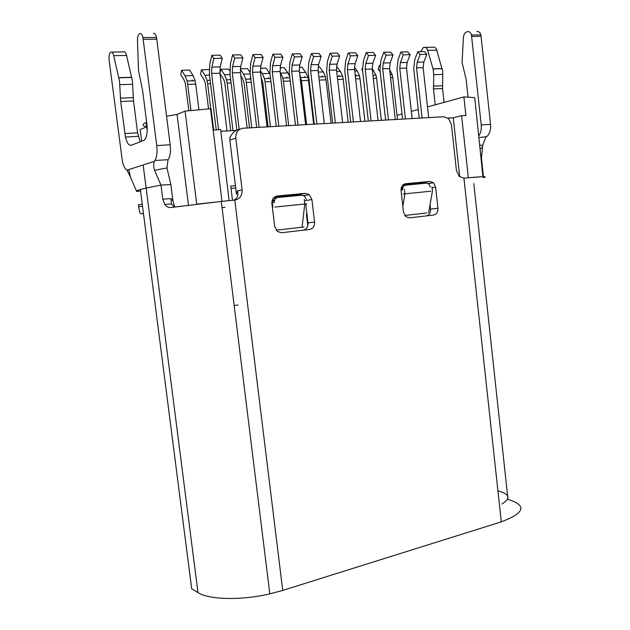 <?xml version="1.0" encoding="UTF-8"?>
<svg xmlns="http://www.w3.org/2000/svg" width="630" height="630" viewBox="0 0 630 630"><rect width="100%" height="100%" fill="white"/><g stroke="black" fill="none" stroke-linecap="round" stroke-linejoin="round"><path stroke-width="0.94" d="M507.985 499.362C527.168 505.394 524.94 512.891 501.299 521.845L282.728 590.404L269.821 593.87C241.251 600.555 208.774 599.784 197.985 592.617L191.678 588.743L140.388 189.567L146.144 188.031L197.985 592.617M233.84 200.167C237.352 198.395 238.549 195.308 237.439 190.89L242.109 189.89C242.306 195.615 239.865 199.009 234.785 200.072L221.287 201.435L269.821 593.87M485.746 137.474L482.753 145.223L481.454 158.059L483.564 177.668C488.817 176.29 482.265 176.455 463.908 178.148L459.238 176.4L456.427 170.486L451.434 124.709L448.639 118.716L443.843 116.739L243.101 128.244C238.045 129.103 235.604 132.41 235.785 138.167L242.109 189.89M435.629 187.22L433.448 182.716L429.833 181.409L405.618 183.732C402.468 184.425 400.948 186.732 401.058 190.662L403.476 212.066L405.775 216.649L409.453 217.862L433.566 215.058C436.606 214.326 438.07 212.034 437.952 208.191L435.629 187.22L432.085 187.787M311.905 199.537L309.298 194.638L305.211 193.331L277.208 196.017C273.554 196.788 271.79 199.285 271.924 203.514L274.696 226.524L277.452 231.509L281.618 232.714L309.495 229.47C313.008 228.651 314.701 226.178 314.567 222.051L311.905 199.537L305.345 200.663M426.691 215.862C429.416 214.893 430.692 212.657 430.542 209.152L437.952 208.191M403.57 184.472L422.478 182.653L425.155 183.267M430.046 204.663L430.542 209.152M235.785 138.167L229.832 140.057L236.486 194.284L237.439 190.89M229.832 140.057L229.816 137.71C232.305 132.828 235.612 130.016 239.731 129.276M303.542 230.163C306.676 229.1 308.157 226.69 307.983 222.925L314.567 222.051M305.731 203.915L307.983 222.925M274.83 196.828L298.707 194.536L301.794 195.182M501.882 504.047C511.009 498.472 509.717 494.077 498.023 490.857M174.581 207.018L172.927 200.812L171.006 198.631L162.768 199.151L160.973 185.062L170.88 184.598L166.966 167.927L168.06 159.713L154.893 160.485L154.413 161.335L127.047 170.163M170.895 184.779L172.927 200.812M174.478 207.034L171.399 203.978L171.006 198.631M221.287 201.435L171.202 207.483C168.619 207.766 166.47 206.75 164.753 204.435L162.768 199.151M140.577 191.04L136.718 191.465C136.08 191.032 137.301 190.394 140.388 189.567M142.286 204.333L138.427 204.766L138.695 206.687C139.254 211.074 139.962 213.444 140.829 213.798L143.459 213.499M126.504 169.69C124.827 168.604 123.464 165.918 122.433 161.634L109.171 60.504C108.777 56.361 109.203 53.676 110.447 52.432L110.982 52.093C112.046 51.621 112.951 52.81 113.699 55.668L119.511 81.286L120.7 101.501L125.464 137.08C126.961 142.986 128.851 145.719 131.127 145.286L143.79 140.466C146.664 138.49 147.711 133.127 146.924 124.378L142.608 90.523L138.521 70.765L137.474 40.761C137.45 37.241 138.017 34.989 139.183 34.012L139.797 33.618C141.065 33.059 142.104 34.382 142.931 37.587L156.744 145.601C157.461 152.405 156.838 157.366 154.893 160.485M127.095 170.147L126.504 169.683M128.764 169.643L130.575 177.487L136.718 191.465M126.992 170.171L130.355 176.849M153.366 33.54C154.665 32.98 155.728 34.296 156.547 37.477L170.187 144.743C170.895 151.72 170.187 156.713 168.068 159.721M111.88 52.077L123.803 51.896C124.897 51.432 125.819 52.613 126.575 55.456L132.402 80.9L133.521 100.981L137.608 132.843L140.199 141.829M160.973 185.062L154.555 170.328C153.46 166.54 153.413 163.54 154.413 161.335M146.16 188.102L160.91 185.055M166.966 167.927L154.555 170.328M478.831 135.812C480.808 132.906 481.611 129.276 481.233 124.921L471.453 34.989C470.578 32.319 469.208 31.224 467.35 31.697L466.444 32.028C464.688 32.847 463.664 34.721 463.373 37.658L462.089 62.724L466.113 79.191L468.043 96.988M482.698 145.53L479.824 145.034M481.233 124.921L490.557 124.33L480.887 34.91C480.013 32.264 478.635 31.177 476.76 31.642M490.557 124.33C490.943 129.914 489.62 134.064 486.58 136.773M486.399 136.702L485.722 137.435M444.071 102.375L442.559 88.554L442.78 71.607L436.755 50.203C435.936 47.817 434.724 46.825 433.109 47.226L425.321 47.344M442.882 74.427L433.763 74.718L433.464 88.924L435.212 104.816M433.763 74.718L433.094 68.961L427.636 50.361C426.817 47.959 425.604 46.959 424.006 47.368L423.202 47.66L420.659 51.636M479.02 137.56L486.549 136.678M402.641 189.197L401.019 189.465M271.869 202.679L274.302 202.435M222.051 207.609L225.005 207.317M272.223 200.277L274.609 200.041M401.318 187.653L402.932 187.496M402.735 188.205L401.145 188.362M274.381 200.805L272.026 201.033M213.176 130.189L220.626 129.489L229.107 200.631M427.494 106.935L463.893 96.925L465.909 115.558L461.601 115.684L453.261 117.778L447.914 118.086M236.321 130.418L220.846 131.316M307.779 225.8L306.393 214.105L306.936 214.05M306.4 214.216L306.944 214.153M397.002 115.322L402.011 113.943M411.343 111.384L418.249 109.478M482.926 176.739L474.721 97.626L463.893 96.925M146.68 126.882L140.175 129.552L141.671 141.27M146.656 122.291L146.121 122.511C141.837 124.409 142.018 125.811 146.664 126.724M271.987 201.23L274.341 201.001M401.113 188.543L402.704 188.386M389.671 69.709L392.199 74.679L392.773 77.679L390.576 77.75M397.459 119.393L392.773 77.679M379.835 65.709L379.496 65.299L378.087 69.237L380.173 71.82M372.18 68.552L375.984 75.183L376.567 78.207L373.283 78.317M381.339 120.322L376.567 78.207M362.384 68.127L361.841 69.686L362.573 70.607M356.407 75.789L355.863 74.962M354.469 67.442L357.241 70.962L359.462 75.695L360.045 78.75L355.635 78.892M364.904 121.259L360.045 78.75M339.609 76.309L339.074 75.474M336.538 66.402L340.413 71.434L342.625 76.214L343.208 79.293L337.617 79.482M348.162 122.22L343.208 79.293M322.489 76.836L321.961 75.994M318.111 66.843L319.41 66.811L323.261 71.914L325.45 76.742L326.033 79.86L319.221 80.081M331.081 123.204L326.033 79.86M313.669 124.197L308.527 80.427L301.423 80.664L306.605 124.606M299.691 74.332L301.423 80.664M305.03 77.372L304.51 76.521M299.281 67.316L301.959 67.252L305.763 72.411L307.936 77.285L308.527 80.427M287.225 77.923L286.705 77.065M280.059 67.804L284.169 67.701L287.926 72.907L289.713 76.6M287.926 72.907L280.689 73.112L282.831 78.057L283.421 81.246L288.705 125.63M280.689 73.112L280.2 72.434M260.418 68.3L266.017 68.158L269.719 73.419L262.332 73.631L264.458 78.624L265.049 81.845L270.435 126.677M262.332 73.631L260.363 70.796M261.159 77.805L262.805 82.758L268.104 126.811M269.057 78.482L268.545 77.616M269.719 73.419L270.01 73.867M181.629 70.276L189.622 70.08L193.087 75.576L185.062 75.797L181.629 70.276L180.7 74.655L184.118 80.175L185.322 83.294L188.85 110.667M192.591 80.845L192.111 79.939M193.087 75.576L195.119 80.766L195.725 84.113L187.693 84.373L190.945 110.423M198.891 109.581L195.725 84.113M185.062 75.797L187.086 81.01L187.693 84.373M209.467 75.112L204.986 75.238L207.034 80.396L207.64 83.719L210.711 108.549M204.986 75.238L201.482 69.78L200.498 74.112L203.986 79.577L205.207 82.656L208.546 108.714M209.136 69.591L201.482 69.78M219.988 73.726L223.445 78.986L224.682 82.034L230.769 130.741M230.068 74.537L224.5 74.694L220.933 69.292L228.603 69.095L229.761 70.843M224.5 74.694L226.572 79.797L227.17 83.081L232.99 130.607M220.933 69.292L219.949 73.364M250.228 73.97L243.613 74.151L245.708 79.207L246.306 82.459L251.795 127.748M243.613 74.151L240.314 69.292M240.817 75.907L242.503 78.403L244.117 83.373L249.519 127.874M250.527 79.057L250.023 78.175M240.345 68.804L247.495 68.623L250.047 72.348M234.171 305.566L238.022 304.999M427.959 183.432L430.873 183.149M404.72 215.468L426.943 212.924M303.542 195.473L306.078 195.229M276.145 230.178L303.991 226.989M232.478 200.293L230.73 186.047L235.431 185.637M453.261 117.778L459.695 176.794M271.877 202.907L274.31 202.474C274.223 199.671 275.389 198.009 277.806 197.497L301.77 195.182L304.487 196.048L306.235 199.308M401.019 190.024L402.672 189.756C402.594 187.149 403.602 185.614 405.696 185.149L426.416 183.149L428.825 184.015L430.29 187.015M403.011 187.299L401.381 187.456M274.696 199.828L272.294 200.064M231.013 188.378L235.714 187.96M306.771 203.813L274.861 207.057M304.274 199.505L304.802 204.01L302.046 227.217M272.829 207.262L272.278 202.671M402.838 206.435L404.901 193.843L404.428 189.583M430.755 191.213L403.153 194.016M431.983 186.85L432.448 191.04L428.62 212.735M210.522 108.714L185.07 111.124L177.054 114.416L166.588 116.259M211.003 108.525L213.657 130.024M229.375 200.576L196.725 204.175L185.07 111.124M177.054 114.416L188.464 205.207M467.98 177.77L483.234 176.691M468.334 177.715L461.601 115.684M218.531 129.638L211.601 73.419L211.861 67.095L213.893 58.456L211.814 55.314L209.798 63.953L209.38 74.458L216.216 129.819M211.601 73.419L219.925 73.198L227.02 130.961M211.814 55.314L220.185 55.164L222.28 58.299L220.201 66.898L219.925 73.198M213.893 58.456L222.28 58.299M236.864 130.134L229.989 73.883L230.486 63.488L232.604 54.952L240.794 54.802L242.928 57.897L240.739 66.41L240.424 72.639L247.149 128.008M239.172 129.355L232.273 72.859L232.58 66.607L234.722 58.054L232.604 54.952M234.722 58.054L242.928 57.897M259.15 127.323L252.504 72.308L252.85 66.118L255.095 57.661L252.945 54.589L250.716 63.039L250.149 73.324L256.701 127.465M252.504 72.308L260.474 72.088L267.065 126.866M252.945 54.589L260.954 54.448L263.12 57.503L260.836 65.929L260.474 72.088M255.095 57.661L263.12 57.503M278.807 126.197L272.294 71.773L272.688 65.646L275.026 57.275L272.845 54.243L270.522 62.606L269.884 72.773L276.302 126.339M272.294 71.773L280.098 71.56L286.555 125.756M272.845 54.243L280.681 54.101L282.878 57.125L280.5 65.457L280.098 71.56M275.026 57.275L282.878 57.125M295.486 125.244L289.194 72.237L289.894 62.173L292.312 53.896L299.99 53.763L302.219 56.755L299.746 65L299.305 71.032L305.629 124.661M298.045 125.094L291.666 71.245L292.099 65.181L294.533 56.897L292.312 53.896M294.533 56.897L302.219 56.755M419.218 118.149L413.729 68.78L414.816 59.401L417.777 51.684L424.423 51.566L426.833 54.345L423.825 62.039L423.147 67.662L428.668 117.605M422.1 117.983L416.54 67.843L417.194 62.197L420.178 54.471L417.777 51.684M420.178 54.471L426.833 54.345M405.437 118.936L399.766 68.3L400.397 62.598L403.318 54.802L400.94 51.983L398.042 59.771L397.002 69.245L402.594 119.102M399.766 68.3L406.515 68.111L412.138 118.558M400.94 51.983L407.712 51.865L410.099 54.668L407.161 62.433L406.515 68.111M403.318 54.802L410.099 54.668M385.631 120.078L379.937 69.725L380.93 60.157L383.749 52.282L390.663 52.164L393.033 54.999L390.159 62.842L389.545 68.575L395.278 119.519M388.442 119.913L382.662 68.764L383.26 63.008L386.111 55.133L383.749 52.282M386.111 55.133L393.033 54.999M371.094 120.905L365.203 69.237L365.778 63.425L368.542 55.471L366.211 52.597L363.463 60.543L362.526 70.206L368.337 121.062M365.203 69.237L372.228 69.048L378.079 120.511M366.211 52.597L373.275 52.471L375.614 55.338L372.81 63.252L372.228 69.048M368.542 55.471L375.614 55.338M350.682 122.078L344.76 70.694L345.642 60.937L348.311 52.912L355.517 52.786L357.832 55.676L355.107 63.677L354.556 69.528L360.517 121.511M353.398 121.921L347.39 69.725L347.925 63.85L350.619 55.818L348.311 52.912M350.619 55.818L357.832 55.676M332.664 123.11L326.623 71.198L327.442 61.338L330.041 53.235L337.397 53.101L339.68 56.031L337.034 64.11L336.522 70.017L342.602 122.543M335.333 122.96L329.199 70.221L329.703 64.284L332.317 56.172L330.041 53.235M332.317 56.172L339.68 56.031M316.882 124.015L310.629 70.725L311.102 64.733L313.622 56.535L311.377 53.558L308.873 61.756L308.101 71.718L314.268 124.165M310.629 70.725L318.111 70.521L324.308 123.59M311.377 53.558L318.89 53.432L321.15 56.385L318.591 64.551L318.111 70.521M313.622 56.535L321.15 56.385M282.728 590.404L234.785 200.072M463.908 178.148L501.299 521.845M405.618 183.732L404.98 183.834M429.833 181.409L422.478 182.653M133.521 100.981L120.7 101.501M137.608 132.843L124.835 133.568M170.187 144.743L156.744 145.601M143.144 164.973L146.144 188.031M473.799 183.511L507.882 498.377M277.208 196.017L276.239 196.198M305.211 193.331L298.707 194.536M481.155 36.335L471.728 36.422M442.559 88.554L433.464 88.924M442.181 68.568L433.054 68.82M436.755 50.203L427.636 50.361M442.457 85.751L433.361 86.097M143.231 39.312L156.854 39.194M133.245 97.658L120.409 98.154M113.699 55.668L126.575 55.456M118.857 77.647L131.749 77.285M119.802 84.656L132.686 84.247M147.207 131.008L146.121 122.511M373.748 70.497L372.401 70.536M357.241 70.962L354.729 71.032M340.413 71.434L336.696 71.537M323.261 71.914L318.284 72.056M305.763 72.411L299.486 72.584M290.241 81.026L283.421 81.246M270.947 81.656L265.049 81.845M210.514 83.625L207.64 83.719M231.1 82.955L227.17 83.081M251.236 82.294L246.306 82.459M273.2 198.348L277.192 197.607M402.263 185.732L405.287 185.22M211.861 67.095L220.201 66.898M232.273 72.859L240.424 72.639M232.58 66.607L240.739 66.41M252.85 66.118L260.836 65.929M272.688 65.646L280.5 65.457M291.666 71.245L299.305 71.032M292.099 65.181L299.746 65M416.54 67.843L423.147 67.662M417.194 62.197L423.825 62.039M400.397 62.598L407.161 62.433M382.662 68.764L389.545 68.575M383.26 63.008L390.159 62.842M365.778 63.425L372.81 63.252M347.39 69.725L354.556 69.528M347.925 63.85L355.107 63.677M329.199 70.221L336.522 70.017M329.703 64.284L337.034 64.11M311.102 64.733L318.591 64.551M433.448 182.716L428.242 183.582M171.399 203.978L164.753 204.435M142.53 206.254L138.695 206.687M482.415 147.239L480.241 148.9M309.298 194.638L303.865 195.623M480.887 34.91L471.453 34.989M442.221 68.701L433.094 68.961M138.23 136.34L125.464 137.08M142.931 37.587L156.547 37.477M118.897 77.813L131.788 77.451M390.238 74.742L392.199 74.679M372.936 75.277L375.984 75.183M355.281 75.82L359.462 75.695M337.255 76.38L342.625 76.214M318.859 76.947L325.45 76.742M300.833 77.506L307.936 77.285M282.831 78.057L289.863 77.844M264.458 78.624L270.561 78.435M187.086 81.01L195.119 80.766M207.034 80.396L210.105 80.301M226.572 79.797L230.698 79.663M245.708 79.207L250.842 79.041M221.973 201.34L210.499 108.565"/></g></svg>

